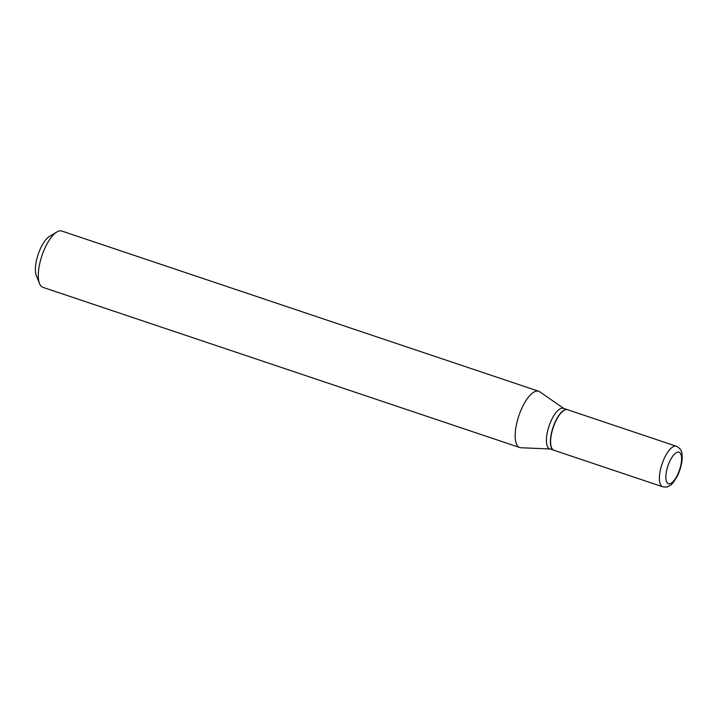 <?xml version="1.0" encoding="UTF-8"?>
<svg xmlns="http://www.w3.org/2000/svg" width="718" height="718" viewBox="0 0 718 718"><rect width="100%" height="100%" fill="white"/><g stroke="black" fill="none" stroke-linecap="round" stroke-linejoin="round"><path stroke-width="1.08" d="M662.723 486.795L553.928 450.249A21.378 7.907 -71.4 0 1 555.669 421.421A21.378 7.907 -71.4 0 1 567.543 409.718L676.338 446.264A21.378 7.907 -71.4 0 0 664.464 457.976A21.378 7.907 -71.4 0 0 662.723 486.795C668.961 487.576 667.964 486.194 670.163 485.368C671.851 484.767 674.381 481.383 677.765 475.217C681.023 467.696 682.468 461.207 682.1 455.75C682.208 451.308 680.287 448.14 676.338 446.264M553.829 450.213A21.378 7.907 -71.4 0 1 553.722 450.177A21.378 7.907 -71.4 0 1 555.463 421.349A21.378 7.907 -71.4 0 1 567.337 409.646A21.378 7.907 -71.4 0 1 567.444 409.682M553.722 450.177L549.746 448.84A21.378 7.907 -71.4 0 1 551.487 420.021A21.378 7.907 -71.4 0 1 563.361 408.309L567.337 409.646M550.15 448.974L520.936 447.754A29.689 10.976 -71.4 0 1 519.769 447.538L42.892 287.335A29.689 10.976 -71.4 0 1 39.535 283.619L36.331 275.64A22.563 8.347 -71.4 0 1 40.72 248.042A22.563 8.347 -71.4 0 1 49.515 236.393L56.884 231.977A29.689 10.976 -71.4 0 1 61.802 231.043L538.68 391.247A29.689 10.976 -71.4 0 1 539.739 391.786L563.765 408.443M39.535 283.619A29.689 10.976 -71.4 0 1 45.306 247.297A29.689 10.976 -71.4 0 1 56.884 231.977M519.769 447.538A29.689 10.976 -71.4 0 1 522.183 407.51A29.689 10.976 -71.4 0 1 538.68 391.247M677.657 474.598A16.631 6.148 -71.4 0 1 666.896 482.361A16.631 6.148 -71.4 0 1 669.768 461.279A16.631 6.148 -71.4 0 1 680.529 453.516A16.631 6.148 -71.4 0 1 677.657 474.598"/></g></svg>
